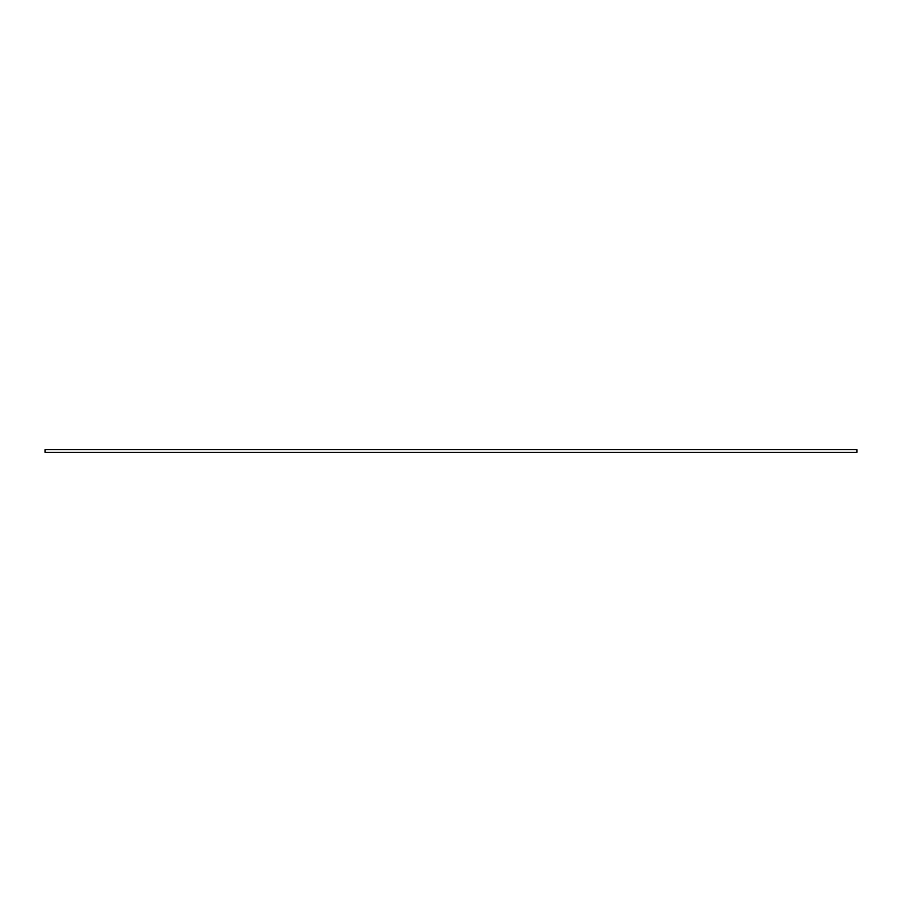 <?xml version="1.0" encoding="UTF-8"?>
<svg xmlns="http://www.w3.org/2000/svg" width="902" height="902" viewBox="0 0 902 902"><rect width="100%" height="100%" fill="white"/><g stroke="black" fill="none" stroke-linecap="round" stroke-linejoin="round"><path stroke-width="1.35" d="M45.1 451L45.1 452.353L856.9 452.353L856.9 449.647L45.1 449.647L45.1 451"/></g></svg>
